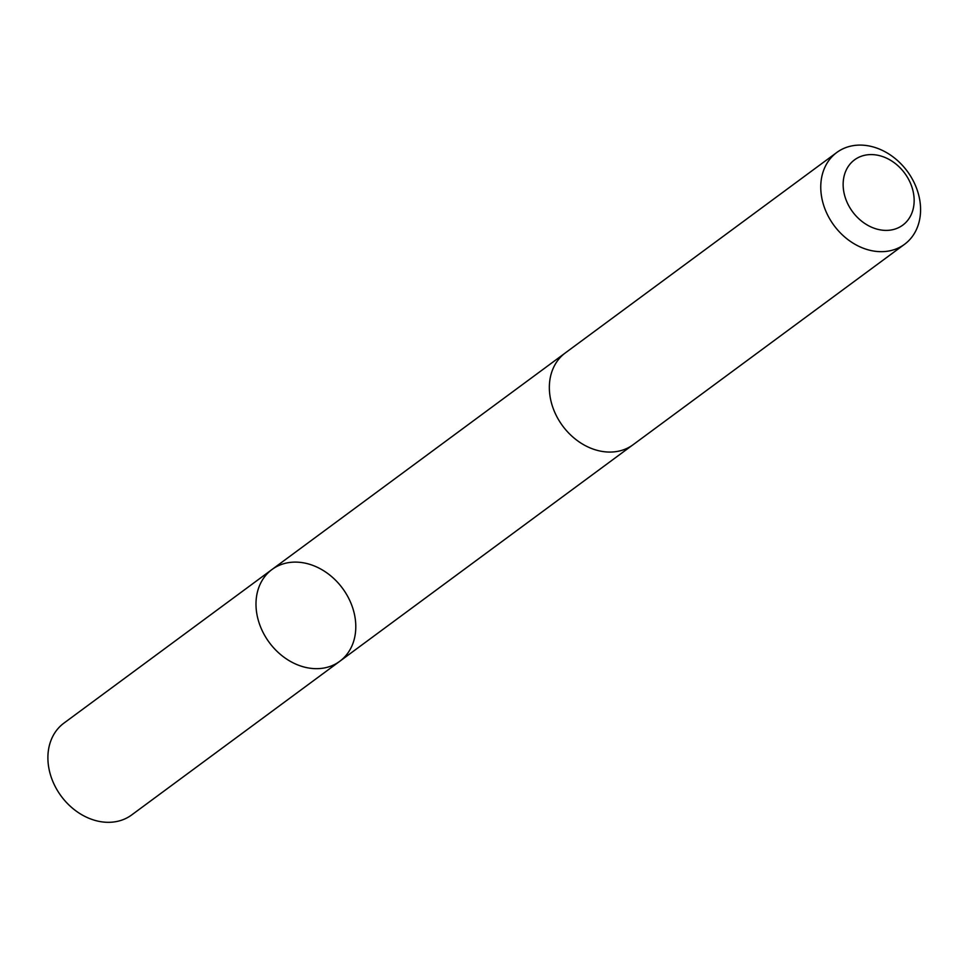 <?xml version="1.0" encoding="UTF-8"?>
<svg xmlns="http://www.w3.org/2000/svg" width="969" height="969" viewBox="0 0 969 969"><rect width="100%" height="100%" fill="white"/><g stroke="black" fill="none" stroke-linecap="round" stroke-linejoin="round"><path stroke-width="1.45" d="M327.413 573.273A57.05 45.555 -126.4 0 1 339.78 661.282A57.05 45.555 -126.4 0 1 269.249 642.447A57.05 45.555 -126.4 0 1 272.01 569.493A57.05 45.555 -126.4 0 1 327.413 573.273M63.918 723.128A57.05 45.567 53.6 0 0 76.285 811.15A57.05 45.567 53.6 0 0 131.699 814.929L339.78 661.282A57.05 45.555 -126.4 0 1 269.249 642.447A57.05 45.555 -126.4 0 1 272.01 569.493L63.918 723.128M836.78 152.484L565.363 352.886A57.05 45.567 53.6 0 0 577.742 440.907A57.05 45.567 53.6 0 0 633.145 444.686L904.561 244.285A57.05 45.567 53.6 0 0 907.323 171.319A57.05 45.567 53.6 0 0 836.78 152.484A57.05 45.567 53.6 0 0 849.147 240.506A57.05 45.567 53.6 0 0 904.561 244.285M863.331 222.458A40.577 32.413 53.6 0 0 914.046 197.615A40.577 32.413 53.6 0 0 858.546 157.414A40.577 32.413 53.6 0 0 863.331 222.458M564.588 353.479L272.01 569.493M632.345 445.255L339.78 661.282"/></g></svg>

